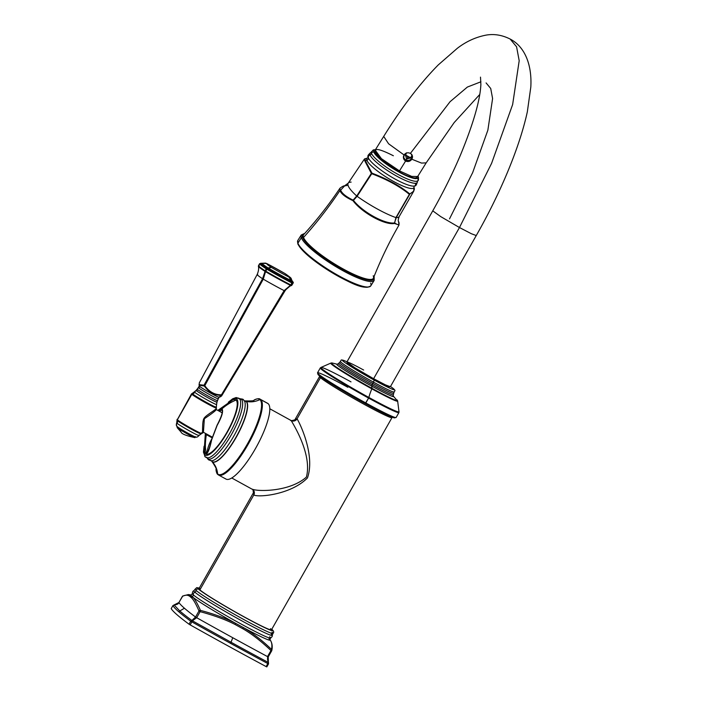 <?xml version="1.0" encoding="UTF-8"?>
<svg xmlns="http://www.w3.org/2000/svg" width="702" height="702" viewBox="0 0 702 702"><rect width="100%" height="100%" fill="white"/><g stroke="black" fill="none" stroke-linecap="round" stroke-linejoin="round"><path stroke-width="1.05" d="M270.498 628.65A41.69 2.273 -150.4 0 1 243.48 616.496A41.69 2.273 -150.4 0 1 199.886 589.882L253.782 495.007L199.886 589.882A41.69 2.273 -150.4 0 1 198.938 588.671L253.65 492.365L253.782 495.007C259.196 497.674 291.479 494.375 307.476 477.895C315.216 455.809 300.579 424.534 297.069 418.804L295.305 419.033M392.164 417.181L391.997 417.629A41.69 2.273 -150.4 0 1 359.363 401.676A41.69 2.273 -150.4 0 1 320.445 377.658A41.69 2.273 -150.4 0 1 319.498 376.447A41.69 2.273 29.6 0 0 320.445 377.658L297.069 418.804L320.445 377.658A41.69 2.273 29.6 0 0 359.363 401.676A41.69 2.273 29.6 0 0 391.997 417.629A41.69 2.273 29.6 0 0 391.637 416.97M271.972 632.116A44.796 2.439 -150.4 0 1 272.955 633.458C274.166 632.414 273.868 631.116 272.06 629.545A1.711 1.65 -48.9 0 0 271.779 629.352A43.208 2.352 29.6 0 1 243.778 616.76A43.208 2.352 29.6 0 1 198.605 589.18A1.711 1.65 131.1 0 0 196.095 590.461A1.711 1.65 -48.9 0 1 198.605 589.18A43.208 2.352 29.6 0 1 199.245 588.136A43.208 2.352 29.6 0 0 198.605 589.18A43.208 2.352 29.6 0 0 243.778 616.76A43.208 2.352 29.6 0 0 271.779 629.352A43.208 2.352 29.6 0 0 271.744 629.317L272.06 629.545A1.711 1.65 131.1 0 0 271.779 629.352A43.208 2.352 29.6 0 0 271.744 629.317M391.997 417.629L271.437 629.852A41.69 2.273 -150.4 0 1 238.803 613.908A41.69 2.273 -150.4 0 1 199.886 589.882A41.69 2.273 -150.4 0 1 200.465 588.864M271.174 634.073A45.077 2.448 29.6 0 1 272.209 635.275A45.077 2.448 29.6 0 1 237.688 618.567A45.077 2.448 29.6 0 1 194.831 592.163A45.077 2.448 29.6 0 0 237.688 618.567A45.077 2.448 29.6 0 0 272.209 635.275L272.955 633.458A44.796 2.439 -150.4 0 1 237.513 616.049A44.796 2.439 -150.4 0 1 196.095 590.461A2.194 2.115 -48.9 0 1 194.831 592.163A2.589 2.501 131.1 0 0 193.331 594.892A2.589 2.501 -48.9 0 1 194.831 592.163A45.077 2.448 29.6 0 1 193.892 590.786A45.077 2.448 29.6 0 0 194.831 592.163A2.194 2.115 131.1 0 0 196.095 590.461A44.796 2.439 -150.4 0 1 195.068 589.215L196.753 587.618L199.263 588.109M272.955 633.458A44.796 2.439 -150.4 0 1 237.513 616.049A44.796 2.439 -150.4 0 1 196.095 590.461A44.796 2.439 -150.4 0 1 195.068 589.215L193.892 590.786C193.068 590.794 192.532 591.768 192.295 593.69A45.033 2.448 -150.4 0 0 193.331 594.892A1.316 1.272 -48.9 0 1 191.962 596.402L192.98 597.314A45.577 2.483 29.6 0 0 235.547 623.297L243.41 627.606A45.577 2.483 29.6 0 0 269.919 639.636L269.893 639.601A45.577 2.483 29.6 0 0 269.779 639.469C271.788 641.768 272.358 645.077 271.507 649.411C262.46 640.628 253.089 633.362 243.41 627.606L235.547 623.297C225.447 618.181 213.733 613.873 200.403 610.371C197.727 604.124 195.253 599.771 192.98 597.314L191.962 596.402A1.316 1.272 131.1 0 0 193.331 594.892A45.033 2.448 -150.4 0 1 192.295 593.69L191.304 594.98A45.577 2.483 29.6 0 0 191.137 595.7L191.962 596.402L191.137 595.7A1.316 1.281 124.1 0 0 189.838 596.384L190.768 597.086A1.316 1.272 -48.9 0 1 191.962 596.402A1.316 1.272 131.1 0 0 190.768 597.086L191.672 597.981A1.316 1.264 -43 0 1 192.98 597.314A1.316 1.264 137 0 0 191.672 597.981C193.708 600.052 196.148 604.378 198.991 610.959A1.316 1.141 -23.4 0 1 200.403 610.371C197.727 604.124 195.253 599.771 192.98 597.314A45.577 2.483 29.6 0 0 235.547 623.297C225.447 618.181 213.733 613.873 200.403 610.371L200.131 611.661C214.373 615.505 226.035 619.787 235.135 624.508L235.547 623.297L235.135 624.508L242.945 628.799L243.41 627.606L242.945 628.799C251.79 633.924 261.126 641.172 270.954 650.543A1.316 0.535 -46 0 0 271.507 649.411C262.46 640.628 253.089 633.362 243.41 627.606A45.577 2.483 29.6 0 0 269.919 639.636L270.533 638.136A45.033 2.448 -150.4 0 1 234.538 620.375A45.033 2.448 -150.4 0 1 193.331 594.892A45.033 2.448 -150.4 0 0 234.538 620.375A45.033 2.448 -150.4 0 0 270.533 638.136A45.033 2.448 -150.4 0 0 269.594 636.758M268.998 638.697L269.779 639.469C271.788 641.768 272.358 645.077 271.507 649.411A1.316 1.246 11.2 0 1 271.665 650.859L271.665 650.859A1.316 1.246 11.2 0 0 271.814 650.473L268.225 656.923L267.515 656.598A266.295 14.488 -150.4 0 1 232.766 637.732A266.295 14.488 -150.4 0 1 196.692 617.716L195.551 617.023A266.295 14.488 -150.4 0 1 184.433 608.23A266.295 14.488 -150.4 0 1 178.913 602.518L182.362 596.454C185.17 594.805 187.662 594.778 189.838 596.384A1.316 1.281 -55.9 0 1 191.137 595.7L188.434 594.594L191.137 595.7A45.577 2.483 29.6 0 1 191.313 594.98L188.311 594.576L182.774 595.998A1.316 1.281 56.7 0 0 182.362 596.454C185.17 594.805 187.662 594.778 189.838 596.384L191.672 597.981C193.708 600.052 196.148 604.378 198.991 610.959L195.551 617.023L198.991 610.959L200.131 611.661L196.692 617.716L200.131 611.661L198.991 610.959A1.316 1.141 -23.4 0 1 200.403 610.371L200.131 611.661C214.373 615.505 226.035 619.787 235.135 624.508L242.945 628.799C251.79 633.924 261.126 641.172 270.954 650.543L267.515 656.598L270.954 650.543L271.665 650.868L270.954 650.543A1.316 0.535 -46 0 0 271.507 649.411A1.316 1.246 11.2 0 1 271.814 650.473C272.727 646.235 272.113 642.637 269.954 639.68L269.893 639.601M268.383 662.355L268.225 656.914L267.515 656.598L268.164 662.39A1.316 0.57 -32.2 0 1 268.489 662.539L268.524 663.89L267.822 663.566L268.164 662.39A1.316 0.57 -32.2 0 1 268.489 662.539L268.524 663.881L266.813 666.9L266.111 666.575A269.761 14.681 -150.4 0 1 190.154 624.877L191.865 621.867A269.761 14.681 29.6 0 0 230.589 643.365L231.028 642.242A269.068 14.637 29.6 0 0 268.164 662.39L267.822 663.566A269.761 14.681 -150.4 0 1 230.589 643.365A269.761 14.681 29.6 0 0 267.822 663.566L266.111 666.575L267.822 663.566L268.524 663.89L266.813 666.9L266.111 666.575A269.761 14.681 29.6 0 1 190.154 624.877L189.022 624.192A269.761 14.681 -150.4 0 1 171.191 608.634L172.903 605.624L171.191 608.634A269.761 14.681 29.6 0 0 189.022 624.192L190.733 621.182A269.761 14.681 -150.4 0 1 178.641 611.653L179.8 610.968L174.07 604.957L172.903 605.615A269.761 14.681 29.6 0 0 178.641 611.653L179.8 610.968L174.07 604.957L178.922 602.5C178.571 603.887 176.983 604.703 174.14 604.948A1.316 0.632 94.3 0 0 174.07 604.957L178.913 602.518A266.295 14.488 29.6 0 0 184.433 608.23L179.8 610.968A269.068 14.637 29.6 0 0 191.865 620.471L190.733 621.182L189.022 624.192L190.154 624.877L191.865 621.867L190.733 621.182L191.865 621.867A269.761 14.681 29.6 0 0 230.589 643.365L231.028 642.242L192.401 620.796L191.865 621.867L192.401 620.796L196.692 617.716L195.551 617.023L191.865 620.471A1.316 1.018 75.5 0 1 192.401 620.796L196.692 617.716A266.295 14.488 29.6 0 0 232.766 637.732L231.028 642.242L192.401 620.796A1.316 1.018 75.5 0 0 191.865 620.471L195.551 617.023A266.295 14.488 -150.4 0 1 184.433 608.23L179.8 610.968A269.068 14.637 29.6 0 0 191.865 620.471L190.733 621.182A269.761 14.681 29.6 0 1 178.641 611.653A269.761 14.681 29.6 0 1 172.903 605.624L174.14 604.948M182.774 595.998L178.913 602.518M174.07 604.957L172.903 605.624L171.191 608.625M232.766 637.732L231.028 642.242A269.068 14.637 29.6 0 0 268.164 662.39L267.515 656.598A266.295 14.488 -150.4 0 1 232.766 637.732M269.787 408.757L291.19 420.577C294.498 426.175 312.197 455.124 306.388 477.106C289.593 491.997 257.502 491.663 252.229 489.154C257.502 491.663 289.593 492.005 306.388 477.106C312.197 455.124 294.498 426.175 291.19 420.577A4.387 4.23 131.1 0 0 297.069 418.804C300.579 424.534 315.216 455.809 307.476 477.895C291.479 494.375 259.196 497.674 253.782 495.007A4.387 4.23 131.1 0 0 252.948 489.663A4.387 4.23 -48.9 0 1 253.782 495.007L252.948 489.663L231.774 478.001M267.023 403.062A43.226 11.162 118.8 0 1 268.129 403.668A43.226 11.162 118.8 0 1 255.405 448.692A43.226 11.162 118.8 0 1 225.482 478.729M268.129 403.668L260.696 399.587A43.226 11.162 -61.2 0 0 260.179 399.227A43.226 11.162 118.8 0 1 260.696 399.587L268.129 403.668A43.226 11.162 118.8 0 1 256.002 447.63A43.226 11.162 118.8 0 1 226 479.089L218.568 475.008A43.226 11.162 -61.2 0 0 248.569 443.55A43.226 11.162 -61.2 0 0 260.696 399.587A43.226 11.162 118.8 0 1 248.569 443.55A43.226 11.162 118.8 0 1 218.568 475.008A43.226 11.162 118.8 0 1 218.05 474.649A43.226 11.162 -61.2 0 0 218.568 475.008L217.91 474.543A0.877 0.842 -48.9 0 1 217.629 473.982A42.848 11.065 -61.2 0 0 247.279 444.208A42.848 11.065 -61.2 0 0 259.898 399.578A0.877 0.842 -48.9 0 1 260.696 399.587A0.877 0.842 131.1 0 0 259.898 399.578A42.848 11.065 -61.2 0 0 254.027 400.087C257.283 398.587 259.336 398.306 260.179 399.227L267.611 403.308A43.226 11.162 118.8 0 1 268.129 403.668M244.726 400.833A34.67 8.95 118.8 0 1 245.2 400.886A34.67 8.95 118.8 0 1 246.288 401.421A34.67 8.95 118.8 0 1 236.083 437.539A34.67 8.95 118.8 0 1 212.092 461.626A34.67 8.95 118.8 0 1 211.934 461.486C215.505 466.751 216.857 469.375 215.997 469.357A42.848 11.065 -61.2 0 0 217.629 473.982A0.877 0.842 131.1 0 0 217.91 474.543C216.997 474.122 216.356 472.393 215.997 469.357A42.848 11.065 -61.2 0 0 217.629 473.982A20.937 20.191 131.1 0 0 212.092 461.626A34.67 8.95 118.8 0 1 211.934 461.486A34.67 8.95 118.8 0 1 211.635 461.109M246.288 401.421A20.937 20.191 131.1 0 0 259.898 399.578A42.848 11.065 -61.2 0 0 254.027 400.087C254.501 400.807 251.562 401.07 245.2 400.886A34.67 8.95 118.8 0 1 246.288 401.421A34.67 8.95 118.8 0 1 236.083 437.539A34.67 8.95 118.8 0 1 212.092 461.626A20.937 20.191 -48.9 0 1 217.629 473.982A42.848 11.065 -61.2 0 0 247.279 444.208A42.848 11.065 -61.2 0 0 259.898 399.578A20.937 20.191 -48.9 0 1 246.288 401.421A0.877 0.842 131.1 0 0 246.069 401.404A0.877 0.842 -48.9 0 1 246.288 401.421M211.96 461.451A34.582 8.924 -61.2 0 0 235.89 437.425A34.582 8.924 -61.2 0 0 246.069 401.404A2.632 2.536 -48.9 0 1 244.322 400.816A2.632 2.536 131.1 0 0 246.069 401.404A34.582 8.924 -61.2 0 0 244.322 400.816A34.582 8.924 -61.2 0 1 246.069 401.404A34.582 8.924 -61.2 0 1 235.89 437.425A34.582 8.924 -61.2 0 1 211.96 461.451A2.632 2.536 131.1 0 0 211.425 460.793A2.632 2.536 -48.9 0 1 211.96 461.451A0.877 0.842 131.1 0 0 212.092 461.626A0.877 0.842 -48.9 0 1 211.96 461.451A34.582 8.924 -61.2 0 1 211.399 460.775A34.582 8.924 -61.2 0 0 211.96 461.451M245.2 400.886L244.182 400.824L243.445 399.833A2.589 2.501 131.1 0 0 241.339 399.28A2.589 2.501 -48.9 0 1 243.445 399.833A2.589 2.501 131.1 0 1 243.875 400.315A34.486 8.907 118.8 0 1 244.357 400.868A34.486 8.907 118.8 0 1 234.67 434.538A34.486 8.907 118.8 0 1 211.469 460.775A34.486 8.907 118.8 0 1 209.854 460.187A2.589 2.501 131.1 0 1 208.319 459.591A2.589 2.501 -48.9 0 1 207.634 458.608A2.589 2.501 131.1 0 0 208.319 459.591L206.748 457.23M241.339 399.28A34.17 8.819 -61.2 0 0 239.452 398.701A34.17 8.819 -61.2 0 1 241.339 399.28A2.194 2.115 -48.9 0 1 239.575 398.833A2.194 2.115 131.1 0 0 241.339 399.28A34.17 8.819 -61.2 0 1 231.283 434.871A34.17 8.819 -61.2 0 1 207.634 458.608A34.17 8.819 -61.2 0 0 231.283 434.871A34.17 8.819 -61.2 0 0 241.339 399.28M207.011 457.809A34.17 8.819 -61.2 0 0 207.634 458.608A2.194 2.115 131.1 0 0 207.116 457.827A2.194 2.115 -48.9 0 1 207.634 458.608A34.17 8.819 -61.2 0 1 207.011 457.809M244.357 400.868A34.486 8.907 118.8 0 1 234.67 434.538A34.486 8.907 118.8 0 1 211.469 460.775A34.486 8.907 118.8 0 1 209.854 460.187M205.247 456.932L207.213 457.844A33.784 8.722 118.8 0 0 230.353 432.169A33.784 8.722 118.8 0 0 239.601 398.859A33.784 8.722 118.8 0 0 239.373 398.631A1.711 1.65 131.1 0 0 239.233 398.49A1.711 1.65 -48.9 0 1 239.373 398.631A33.784 8.722 118.8 0 1 239.601 398.859A33.784 8.722 118.8 0 1 230.353 432.169A33.784 8.722 118.8 0 1 207.213 457.844A33.784 8.722 118.8 0 1 206.046 457.3A1.711 1.65 131.1 0 1 205.247 456.932A1.711 1.65 -48.9 0 1 204.923 454.843A1.711 1.65 131.1 0 0 205.247 456.932L203.431 452.149L204.054 446.261M239.601 398.859L239.233 398.49A1.711 1.65 131.1 0 0 236.653 398.99A32.169 8.31 -61.2 0 0 228.826 401.939A32.169 8.31 118.8 0 1 236.653 398.99A1.711 1.65 -48.9 0 1 239.233 398.49L236.188 397.534L232.687 398.771L228.308 402.237M204.063 446.928A32.169 8.31 -61.2 0 0 204.923 454.843A32.169 8.31 -61.2 0 0 227.185 432.493A32.169 8.31 -61.2 0 0 236.653 398.99A32.169 8.31 118.8 0 1 227.185 432.493A32.169 8.31 118.8 0 1 204.923 454.843A32.169 8.31 118.8 0 1 204.063 446.928M204.379 450.631A30.914 7.985 -61.2 0 0 205.546 453.755A30.914 7.985 -61.2 0 0 226.939 432.274A30.914 7.985 -61.2 0 0 236.039 400.07A30.914 7.985 118.8 0 1 226.939 432.274A30.914 7.985 118.8 0 1 205.546 453.755A48.271 46.56 -48.9 0 1 205.528 453.659C207.423 454.545 209.459 449.938 211.644 439.847L217.172 425.324C221.876 416.777 223.499 411.267 222.043 408.775A48.271 46.56 -48.9 0 1 236.039 400.07A48.271 46.56 131.1 0 0 222.043 408.775L217.883 410.424L222.043 408.775A0.877 0.842 131.1 0 0 222.007 410.056A0.877 0.842 -48.9 0 1 222.043 408.775C223.499 411.267 221.876 416.777 217.172 425.324L211.644 439.847C209.459 449.938 207.423 454.545 205.528 453.659A0.877 0.842 -48.9 0 1 206.809 452.729A0.877 0.842 131.1 0 0 205.528 453.659A48.271 46.56 131.1 0 0 205.546 453.755A30.914 7.985 118.8 0 1 204.449 451.289L205.282 434.31L204.256 449.745L205.528 453.659L204.256 449.745L205.291 434.301L206.318 434.635L205.291 434.301L205.475 433.397M211.671 439.724L211.521 439.75C208.591 453.325 206.125 453.615 206.897 452.834L206.976 452.851M206.809 452.729C205.081 450.552 204.914 444.524 206.318 434.635C204.914 444.524 205.081 450.552 206.809 452.729M217.831 410.398L232.581 400.035A30.914 7.985 118.8 0 1 236.039 400.07M222.165 410.17A0.877 0.842 -48.9 0 1 222.007 410.056L219.05 411.065L221.981 410.047M207.45 452.29A14.812 3.826 118.8 0 1 211.644 439.154A14.812 3.826 118.8 0 0 207.45 452.29M211.969 437.741L206.318 434.635L206.458 433.941L206.318 434.635L211.969 437.741M222.174 412.802L216.128 409.459L222.174 412.802M203.554 432.344L212.144 437.065M203.422 432.248L204.352 418.743C211.583 413.864 215.567 410.81 216.304 409.582C215.567 410.81 211.583 413.864 204.352 418.743L203.422 432.248M222.183 412.785L216.084 409.433A1.316 1.272 131.1 0 0 216.304 409.582A1.316 1.272 -48.9 0 1 216.084 409.433L216.313 407.976A14.259 0.772 29.6 0 0 215.988 407.564M215.839 407.827C219.629 408.002 205.247 415.075 203.799 418.787C201.711 422.841 203.369 436.275 201.658 432.783L201.509 433.046A14.259 0.772 29.6 0 1 201.834 433.467A14.259 0.772 -150.4 0 1 190.663 428.009A14.259 0.772 -150.4 0 1 177.352 419.787L191.83 394.296A14.259 0.772 29.6 0 0 205.151 402.518A14.259 0.772 29.6 0 0 216.313 407.976A14.259 0.772 -150.4 0 1 205.151 402.518A14.259 0.772 -150.4 0 1 191.83 394.296L177.352 419.787A14.259 0.772 -150.4 0 1 177.027 419.375A14.259 0.772 29.6 0 0 177.352 419.787A0.877 0.842 131.1 0 0 177.316 420.586A13.891 0.755 -150.4 0 1 177.009 420.252L191.506 393.883A14.259 0.772 29.6 0 0 191.83 394.296A14.259 0.772 -150.4 0 1 191.506 393.883L192.251 393.418A13.891 0.755 29.6 0 0 192.497 393.848A0.877 0.842 131.1 0 0 191.83 394.296A0.877 0.842 -48.9 0 1 192.497 393.848A2.632 2.536 131.1 0 0 194.638 392.234A12.794 0.693 -150.4 0 1 194.34 391.865L192.251 393.418A13.891 0.755 29.6 0 0 192.497 393.848A13.891 0.755 29.6 0 0 205.932 402.114A13.891 0.755 29.6 0 0 216.339 407.099A13.891 0.755 29.6 0 0 216.032 406.765M216.313 404.133A12.794 0.693 -150.4 0 1 216.593 404.501A12.794 0.693 -150.4 0 1 206.546 399.587A12.794 0.693 -150.4 0 1 194.638 392.234A12.794 0.693 -150.4 0 1 194.34 391.865L196.2 390.303A11.969 0.649 29.6 0 0 196.437 390.681A2.632 2.536 131.1 0 0 194.638 392.234A2.632 2.536 -48.9 0 1 196.437 390.681A11.969 0.649 29.6 0 0 207.915 397.744A11.969 0.649 29.6 0 0 216.979 402.114A11.969 0.649 29.6 0 0 216.707 401.807M217.269 400.307A11.706 0.641 -150.4 0 1 217.515 400.658A11.706 0.641 -150.4 0 1 208.222 396.086A11.706 0.641 -150.4 0 1 197.438 389.426A1.316 1.272 -48.9 0 1 196.437 390.681A11.969 0.649 29.6 0 0 207.915 397.744A11.969 0.649 29.6 0 0 216.979 402.114L216.593 404.501A12.794 0.693 -150.4 0 1 206.546 399.587A12.794 0.693 -150.4 0 1 194.638 392.234A2.632 2.536 -48.9 0 1 192.497 393.848A13.891 0.755 29.6 0 0 205.932 402.114A13.891 0.755 29.6 0 0 216.339 407.099L216.313 407.976M221.507 396.086L284.556 290.803A29.703 1.615 29.6 0 0 285.047 290.777L221.569 395.989L219.147 397.297A11.469 0.623 -150.4 0 1 209.951 392.751A11.469 0.623 -150.4 0 1 199.491 386.275A243.12 234.503 -48.9 0 1 199.271 385.284L204.326 386.047C208.933 392.321 214.558 395.41 221.218 395.323L219.893 396.604A243.12 234.503 131.1 0 1 218.919 396.946A11.469 0.623 -150.4 0 1 219.147 397.297A11.469 0.623 -150.4 0 1 209.951 392.751A11.469 0.623 -150.4 0 1 199.491 386.275A1.316 1.272 -48.9 0 1 198.622 387.829A11.46 0.623 29.6 0 0 209.565 394.568A11.46 0.623 29.6 0 0 218.296 398.78L217.515 400.658A11.706 0.641 -150.4 0 1 208.222 396.086A11.706 0.641 -150.4 0 1 197.438 389.426A1.729 1.667 -48.9 0 1 198.622 387.829A11.46 0.623 29.6 0 0 209.565 394.568A11.46 0.623 29.6 0 0 218.296 398.78A11.46 0.623 29.6 0 0 218.032 398.482M221.92 395.05L284.556 290.803L284.135 290.61L221.446 394.831L221.92 395.05A0.877 0.816 -165.9 0 1 221.376 395.401A0.877 0.816 14.1 0 0 221.92 395.05L221.446 394.831C214.838 394.954 209.284 391.9 204.782 385.688L199.359 384.678A0.877 0.842 131.1 0 0 199.271 385.284L204.054 385.889A0.877 0.667 -94.4 0 1 204.019 385.214L199.359 384.678L199.219 383.055L199.359 384.678A0.877 0.842 -48.9 0 0 199.271 385.284A243.12 234.503 131.1 0 0 199.491 386.275A11.469 0.623 -150.4 0 1 199.228 385.977L198.385 387.469A11.46 0.623 29.6 0 0 198.622 387.829A1.316 1.272 131.1 0 0 199.491 386.275A11.469 0.623 -150.4 0 1 199.228 385.977L199.298 382.915L257.178 274.491A29.703 1.615 29.6 0 0 262.574 278.738L204.019 385.214A0.877 0.667 85.6 0 0 204.054 385.889L204.326 386.047C208.933 392.321 214.558 395.41 221.218 395.323L219.893 396.604L220.551 396.841M257.669 274.456A29.703 1.615 29.6 0 0 257.178 274.491A29.703 1.615 29.6 0 0 262.574 278.738L204.019 385.214L204.782 385.688L263.259 279.15A29.703 1.615 29.6 0 0 284.135 290.61L221.446 394.831A0.877 0.456 89.3 0 1 221.218 395.323A0.877 0.456 -90.7 0 0 221.446 394.831C214.838 394.954 209.284 391.9 204.782 385.688L263.259 279.15L262.574 278.738L263.259 279.15L265.496 271.665L265.04 271.384L262.574 278.738L265.04 271.384L265.681 271.121L265.216 270.84A0.877 0.597 129.7 0 0 265.04 271.384A0.877 0.597 -50.3 0 1 265.216 270.84L266.269 268.84L266.883 269.217L265.768 271.174L265.154 270.805A0.877 0.658 123.1 0 0 265.014 271.367L265.014 271.367A32.704 1.781 -150.4 0 1 258.397 266.348L258.503 265.654A32.915 1.79 29.6 0 0 265.154 270.805A32.915 1.79 -150.4 0 1 258.503 265.654L259.617 263.698A32.915 1.79 29.6 0 0 266.269 268.84L266.883 269.217A32.915 1.79 29.6 0 0 291.918 282.959L291.154 285.082A0.877 0.834 92.5 0 1 290.707 285.477L284.556 290.803A29.703 1.615 29.6 0 0 285.047 290.777C288.627 285.793 291.971 285.46 291.418 285.556A32.704 1.781 -150.4 0 1 290.725 285.477L290.725 285.477A0.877 0.86 -75.1 0 0 291.181 285.091L291.918 282.959L290.803 284.915A0.877 0.579 116.8 0 1 290.4 285.337L290.426 285.354A0.877 0.632 -56.1 0 0 290.874 284.951L290.803 284.915A0.877 0.579 116.8 0 1 290.4 285.337A32.704 1.781 -150.4 0 1 265.531 271.683L263.259 279.15A29.703 1.615 29.6 0 0 284.135 290.61L290.707 285.477A0.877 0.834 -87.5 0 0 291.154 285.082L290.874 284.951A0.877 0.632 123.9 0 1 290.426 285.354L284.135 290.61L290.4 285.337A32.704 1.781 -150.4 0 1 265.531 271.683L265.768 271.174A32.915 1.79 29.6 0 0 290.803 284.915A32.915 1.79 -150.4 0 1 265.768 271.174L267.348 268.445A32.195 1.755 29.6 0 0 292.023 281.993L291.918 282.959A32.915 1.79 -150.4 0 1 266.883 269.217L267.348 268.445A1.316 1.106 -84.6 0 0 267.243 268.375L266.269 268.84A32.915 1.79 -150.4 0 1 259.617 263.698L261.451 263.329A32.195 1.755 29.6 0 0 267.243 268.375L265.154 270.805A0.877 0.658 123.1 0 0 265.014 271.367A32.704 1.781 -150.4 0 1 258.397 266.348C258.204 265.821 259.617 268.857 257.178 274.491M198.956 384.793L199.271 385.284L198.956 384.793M261.293 263.285L261.451 263.329A1.316 0.658 -70.3 0 1 261.46 263.329A32.195 1.755 29.6 0 0 267.243 268.375A1.316 1.106 95.4 0 1 267.348 268.445L271.305 267.374A26.579 1.448 -150.4 0 1 267.164 263.768A26.579 1.448 -150.4 0 1 284.801 273.447L285.319 273.798M260.389 263.715A32.915 1.79 29.6 0 0 259.617 263.698M259.275 265.672A32.915 1.79 29.6 0 0 258.503 265.654M284.801 273.447L284.801 273.447A26.579 1.448 29.6 0 0 267.164 263.768L285.073 273.596C293.19 279.449 290.224 277.378 292.102 280.695A30.897 1.685 -150.4 0 1 291.479 280.791L292.023 281.993A1.316 0.632 -47.1 0 1 292.093 282.02L292.295 283.125L291.181 285.091A0.877 0.86 -75.1 0 1 290.725 285.477A32.704 1.781 -150.4 0 0 291.418 285.556L291.953 285.109A32.915 1.79 -150.4 0 1 291.181 285.091A32.915 1.79 29.6 0 0 291.953 285.109L293.067 283.152C293.585 282.66 293.199 281.914 291.918 280.923L292.418 281.37L292.102 280.695A30.897 1.685 -150.4 0 1 291.479 280.791L288.943 277.062L291.19 280.66A30.897 1.685 -150.4 0 1 268.55 268.234L267.348 268.445A32.195 1.755 29.6 0 0 292.023 281.993L292.295 283.125A32.915 1.79 29.6 0 0 293.067 283.152A32.915 1.79 -150.4 0 1 292.295 283.125L292.093 282.02A32.195 1.755 29.6 0 0 292.383 281.327A32.195 1.755 29.6 0 1 292.093 282.02L291.479 280.791L292.093 282.02A1.316 0.632 132.9 0 0 292.023 281.993L291.19 280.66A30.897 1.685 -150.4 0 1 268.55 268.234L271.305 267.374A26.579 1.448 29.6 0 0 288.943 277.062A26.579 1.448 29.6 0 0 284.801 273.447A26.579 1.448 -150.4 0 1 288.943 277.062A26.579 1.448 -150.4 0 1 271.305 267.374L268.076 267.945A1.316 0.746 54.8 0 1 268.55 268.234A1.316 0.746 -125.2 0 0 268.076 267.945L267.243 268.375L268.076 267.945A30.897 1.685 -150.4 0 1 262.223 263.259A30.897 1.685 -150.4 0 1 262.767 263.311L266.628 263.487M262.223 263.259L265.488 263.118L267.164 263.768A26.579 1.448 29.6 0 0 271.305 267.374L268.076 267.945A30.897 1.685 -150.4 0 1 262.223 263.259L261.46 263.329A1.316 0.658 109.7 0 0 261.46 263.329A1.316 0.658 109.7 0 0 261.451 263.329L261.39 263.303M291.479 280.791L288.943 277.062L291.479 280.791M198.385 387.469A11.46 0.623 29.6 0 0 198.622 387.829A1.729 1.667 131.1 0 0 197.438 389.426A11.706 0.641 -150.4 0 1 197.174 389.101L196.2 390.303A11.969 0.649 29.6 0 0 196.437 390.681A1.316 1.272 131.1 0 0 197.438 389.426A11.706 0.641 -150.4 0 1 197.174 389.101L198.385 387.469M200.842 433.503A13.891 0.755 -150.4 0 1 201.088 433.933A13.891 0.755 -150.4 0 1 189.812 428.325A13.891 0.755 -150.4 0 1 177.316 420.586A13.891 0.755 -150.4 0 1 177.009 420.252L176.737 422.867A12.794 0.693 29.6 0 0 177.018 423.236A2.632 2.536 131.1 0 0 177.316 420.586A2.632 2.536 -48.9 0 1 177.018 423.236A12.794 0.693 29.6 0 0 189.005 430.633A12.794 0.693 29.6 0 0 198.982 435.503A12.794 0.693 29.6 0 0 198.692 435.135M195.516 436.688A10.723 0.588 -150.4 0 1 195.367 436.951A10.723 0.588 -150.4 0 1 186.144 432.213A10.723 0.588 -150.4 0 1 177.343 426.711A2.632 2.536 -48.9 0 1 177.018 423.236A12.794 0.693 29.6 0 0 189.005 430.633A12.794 0.693 29.6 0 0 198.982 435.503L201.088 433.933A13.891 0.755 -150.4 0 1 189.812 428.325A13.891 0.755 -150.4 0 1 177.316 420.586A0.877 0.842 -48.9 0 1 177.352 419.787A14.259 0.772 29.6 0 0 190.663 428.009A14.259 0.772 29.6 0 0 201.834 433.467L203.562 432.353M177.202 426.57L177.194 426.948A10.381 0.562 29.6 0 0 177.43 427.246L177.343 426.711C176.255 426.105 176.053 424.815 176.737 422.867A12.794 0.693 29.6 0 0 177.018 423.236A2.632 2.536 131.1 0 0 177.343 426.711L177.343 426.711A10.723 0.588 -150.4 0 1 177.176 426.553M198.982 435.503C197.657 437.092 196.446 437.574 195.367 436.951A10.723 0.588 -150.4 0 1 186.144 432.213A10.723 0.588 -150.4 0 1 177.343 426.711L177.43 427.246A10.381 0.562 29.6 0 0 187.118 433.231A10.381 0.562 29.6 0 0 195.244 437.197A10.381 0.562 29.6 0 0 195.007 436.898M195.244 437.197L194.691 437.574A10.144 0.553 -150.4 0 1 186.372 433.406A10.144 0.553 -150.4 0 1 177.36 427.825L177.352 427.378A10.381 0.562 29.6 0 0 187.048 433.353A10.381 0.562 29.6 0 0 195.174 437.328A10.381 0.562 -150.4 0 1 187.048 433.353A10.381 0.562 -150.4 0 1 177.352 427.378L177.43 427.246A10.381 0.562 29.6 0 0 187.118 433.231A10.381 0.562 29.6 0 0 195.244 437.197L195.367 436.951M194.691 437.574C186.311 435.775 181.783 433.976 181.116 432.16L177.194 426.948A10.381 0.562 29.6 0 0 177.43 427.246L177.352 427.378A10.381 0.562 -150.4 0 1 177.123 427.07A10.381 0.562 29.6 0 0 177.352 427.378L177.36 427.825A10.144 0.553 -150.4 0 1 177.158 427.606L181.169 432.204M181.116 432.16L177.36 427.825C179.431 429.799 197.674 439.812 194.542 437.258M297.069 418.804A4.387 4.23 -48.9 0 1 291.19 420.577M320.445 377.658A1.316 1.272 -48.9 0 1 321.121 377.062A1.316 1.272 131.1 0 0 320.445 377.658M347.841 387.293A45.2 2.457 29.6 0 0 317.532 372.806A45.2 2.457 29.6 0 0 365.821 402.974L365.215 403.58A44.323 2.413 -150.4 0 1 318.322 373.912M351.009 381.879A44.893 2.439 29.6 0 0 321.051 367.4L320.305 367.918A45.2 2.457 29.6 0 0 368.594 398.087L365.821 402.974A45.2 2.457 -150.4 0 1 317.532 372.806L318.304 374.807C318.971 376.36 343.015 391.523 365.224 403.589L368.594 398.087A45.2 2.457 -150.4 0 1 320.305 367.918L317.532 372.806M321.051 367.4A44.893 2.439 29.6 0 0 368.866 397.455L368.594 398.087L368.866 397.455A24.623 6.353 118.8 0 1 371.849 388.847A38.478 2.097 -150.4 0 1 330.774 363.127L321.051 367.4A44.893 2.439 29.6 0 0 368.866 397.455A44.893 2.439 29.6 0 0 398.973 411.67L398.911 412.574A45.2 2.457 -150.4 0 1 368.594 398.087A45.2 2.457 29.6 0 0 398.911 412.574L396.139 417.462A45.2 2.457 -150.4 0 1 365.821 402.974A45.2 2.457 29.6 0 0 396.139 417.462L394.015 417.822C388.636 415.944 379.045 411.205 365.224 403.589A44.323 2.413 -150.4 0 0 394.778 417.348M332.011 362.969A37.961 2.062 29.6 0 0 371.981 388.346L371.849 388.847A38.478 2.097 -150.4 0 1 330.774 363.127L332.011 362.969A37.961 2.062 -150.4 0 0 371.981 388.346A60.477 15.611 -61.2 0 0 371.683 386.091A60.477 15.611 118.8 0 1 371.981 388.346A37.961 2.062 29.6 0 0 397.174 399.982A37.961 2.062 -150.4 0 1 371.981 388.346L371.849 388.847A24.623 6.353 -61.2 0 0 368.866 397.455A44.893 2.439 29.6 0 0 398.973 411.67L397.665 401.132A38.478 2.097 -150.4 0 1 371.849 388.847A38.478 2.097 -150.4 0 0 397.665 401.132L393.059 395.805L393.374 394.901A31.66 1.72 -150.4 0 1 372.148 384.749A31.66 1.72 -150.4 0 1 338.32 363.627L337.337 364.268A32.669 1.781 29.6 0 0 371.683 386.091L372.148 384.749A31.66 1.72 -150.4 0 1 338.32 363.627L339.549 362.565A31.151 1.694 29.6 0 0 372.762 383.406A2.018 0.518 118.8 0 1 372.148 384.749A2.018 0.518 -61.2 0 0 372.762 383.406A31.151 1.694 29.6 0 0 393.655 393.304L393.374 394.901A31.66 1.72 -150.4 0 1 372.148 384.749L371.683 386.091A32.669 1.781 29.6 0 0 393.304 396.051A32.669 1.781 29.6 0 1 371.683 386.091A32.669 1.781 29.6 0 1 337.372 364.268L332.011 362.969M372.762 383.406A31.151 1.694 29.6 0 0 393.655 393.304L394.155 392.058A30.949 1.685 -150.4 0 1 373.438 382.107L372.762 383.406L373.438 382.107A30.949 1.685 -150.4 0 1 340.365 361.495C341.637 360.301 339.812 359.055 344.849 360.872A29.844 1.623 29.6 0 0 348.104 364.68A29.844 1.623 29.6 0 0 374.236 380.115L373.438 382.107A30.949 1.685 -150.4 0 1 340.365 361.495L339.549 362.565A31.151 1.694 29.6 0 0 372.762 383.406M392.4 387.881A29.844 1.623 29.6 0 0 390.487 386.521A29.844 1.623 29.6 0 1 374.236 380.115A29.844 1.623 29.6 0 0 392.4 387.881C396.542 391.277 394.533 390.347 394.155 392.058A30.949 1.685 -150.4 0 1 373.438 382.107L374.236 380.115A29.844 1.623 29.6 0 1 346.832 363.838A29.844 1.623 29.6 0 1 346.99 361.811A29.844 1.623 29.6 0 0 344.849 360.872M389.075 386.469A24.14 1.316 -150.4 0 1 373.104 379.124A24.14 1.316 -150.4 0 1 347.762 363.004M389.619 386.293L389.294 386.863A24.14 1.316 -150.4 0 1 373.104 379.124L373.403 378.597L373.104 379.124A24.14 1.316 -150.4 0 1 347.315 363.013L347.639 362.443M363.654 370.033C353.913 364.724 348.35 362.039 346.946 361.969C345.235 362.013 359.872 371.209 373.604 378.703L459.477 227.536L440.724 216.611L432.757 210.846L440.724 216.611L459.477 227.536L373.604 378.703L385.468 384.889L390.373 386.723L476.254 235.556L471.34 233.713L459.477 227.536L471.34 233.713L476.254 235.556C498.736 196.2 519.111 149.579 527.334 111.811L530.809 87.092C532.09 65.33 525.201 46.85 510.161 39.058L516.584 46.806L519.19 60.723L512.644 104.528L491.593 163.338L459.477 227.536L491.593 163.338L512.644 104.528L519.19 60.723L516.584 46.806L510.161 39.058C502.167 35.039 494.173 33.722 486.188 35.1C475.719 37.109 466.084 41.523 457.274 48.341L438.294 64.891C420.156 83.275 401.956 107.116 383.704 136.416L388.601 143.787L404.036 154.931L403.694 158.889L405.598 161.039C408.099 162.065 410.17 161.46 411.837 159.222L421.525 163.083L426.175 162.855L421.525 163.083L411.837 159.222L412.25 155.449M480.501 77.123L480.87 84.538C480.133 100.175 473.429 123.447 460.749 154.361C452.843 173.043 443.515 191.874 432.757 210.846L346.885 362.013L354.852 367.778L373.604 378.703M410.38 153.396C407.853 152.273 405.73 152.79 404.036 154.931C405.73 152.79 407.853 152.273 410.38 153.396L450.061 101.711L467.365 87.066L480.931 81.783L467.365 87.066L450.061 101.711L410.38 153.396C412.583 154.879 413.074 156.818 411.837 159.222L411.504 158.398L411.837 159.222C410.17 161.46 408.099 162.065 405.598 161.039L399.473 170.902L411.688 176.404L417.655 176.544L426.175 162.855L454.203 122.534L479.729 94.489M449.526 218.857L472.692 172.552L487.872 130.142L492.593 98.543L490.724 88.505L486.091 82.915M412.013 154.966L412.1 155.546L412.013 154.966M403.518 158.354L405.186 160.012L403.387 157.617L405.186 160.012L407.59 160.521L405.186 160.012L403.518 158.354M403.387 156.871L403.624 157.652L403.387 156.871M405.598 161.039C403.36 159.468 402.834 157.432 404.036 154.931L388.601 143.787L383.704 136.416L375.184 150.105L381.432 158.67L399.473 170.902L405.598 161.039M399.473 170.902C389.522 165.286 382.107 159.854 377.211 154.607C372.314 147.464 377.694 147.841 393.366 155.756M417.357 176.351L416.795 177.273A24.667 4.923 -148.1 0 1 398.859 171.709L399.385 170.858L398.859 171.709A24.667 4.923 31.9 0 0 416.883 177.071M417.804 176.307A25.913 5.177 -148.1 0 1 398.982 172.069A25.913 5.177 -148.1 0 1 373.903 152.194A25.913 5.177 -148.1 0 1 375.324 149.877A25.913 5.177 31.9 0 0 373.903 152.194A25.913 5.177 31.9 0 0 398.982 172.069A25.913 5.177 31.9 0 0 417.804 176.307A1.729 1.632 -21.9 0 1 418.366 176.992A1.729 1.632 158.1 0 0 417.804 176.299M375.043 151.035A24.667 4.923 31.9 0 0 398.859 171.709A24.667 4.923 -148.1 0 1 374.912 151.211L375.473 150.298M375.456 149.675L373.324 149.895L371.288 152.001A27.387 5.467 -148.1 0 0 371.49 153.387A27.387 5.467 -148.1 0 0 394.12 172.183A27.387 5.467 -148.1 0 0 417.681 180.862C418.436 180.87 418.664 179.58 418.366 176.992A1.729 1.632 158.1 0 1 417.874 178.852A27.387 5.467 -148.1 0 1 417.681 180.862A27.387 5.467 -148.1 0 1 394.12 172.183A27.387 5.467 -148.1 0 1 371.49 153.387A1.729 1.632 -21.9 0 1 373.903 152.194A1.729 1.632 158.1 0 0 371.49 153.387A2.194 2.071 -21.9 0 1 370.059 154.949A27.79 5.546 31.9 0 0 395.858 175.658A27.79 5.546 31.9 0 0 417.348 181.528A27.79 5.546 31.9 0 1 395.858 175.658A27.79 5.546 31.9 0 1 370.059 154.949A2.194 2.071 158.1 0 0 371.49 153.387A27.387 5.467 -148.1 0 1 371.288 152.001L370.84 152.597A27.79 5.546 31.9 0 0 370.059 154.949A2.606 2.466 158.1 0 0 368.331 157.818A27.738 5.537 -148.1 0 1 368.129 157.178C367.322 156.107 368.234 154.58 370.849 152.597A27.79 5.546 31.9 0 0 370.059 154.949A2.606 2.466 -21.9 0 0 368.331 157.818A27.738 5.537 -148.1 0 1 368.129 157.178L367.655 157.906A27.72 5.537 31.9 0 0 366.839 160.258A2.194 2.071 158.1 0 0 368.331 157.818A2.194 2.071 -21.9 0 1 366.839 160.258A27.72 5.537 31.9 0 0 392.637 180.949A27.72 5.537 31.9 0 0 413.996 186.732L413.724 191.198L399.219 216.488A42.445 8.477 -148.1 0 1 396.2 217.664L409.661 194.428A0.877 0.755 -115.2 0 0 409.714 193.849L409.617 193.822C400.28 186.048 387.741 179.168 371.999 173.175L365.365 160.749L366.839 160.258A27.72 5.537 31.9 0 0 392.637 180.949A27.72 5.537 31.9 0 0 413.996 186.732L414.47 185.977M415.312 183.617A27.738 5.537 -148.1 0 1 414.434 185.986A27.738 5.537 -148.1 0 1 389.864 176.018A27.738 5.537 -148.1 0 1 368.331 157.818A27.738 5.537 -148.1 0 0 389.864 176.018A27.738 5.537 -148.1 0 0 414.434 185.986C415.751 186.232 416.725 184.749 417.339 181.52L417.681 180.862M414.268 188.197L414.048 187.478C415.014 189.847 413.566 191.971 409.714 193.849L409.617 193.822C400.28 186.048 387.741 179.168 371.999 173.175L365.365 160.749A0.877 0.834 158.1 0 0 364.9 161.1L371.349 173.394L371.999 173.175L371.744 173.71C387.478 179.686 400.026 186.565 409.363 194.366L413.776 191.119L409.363 194.366L395.919 217.602A42.445 8.477 -148.1 0 1 357.107 196.297L371.744 173.71L371.349 173.394L356.721 195.99A42.445 8.477 -148.1 0 1 348.183 183.196A42.445 8.477 -148.1 0 1 351.132 182.116M414.048 187.478C415.014 189.847 413.566 191.971 409.714 193.849A0.877 0.755 64.8 0 1 409.661 194.428L395.919 217.602L394.471 223.464C384.95 225.386 362.013 212.794 352.983 200.684L352.878 200.605A0.877 0.456 -69.9 0 1 353.132 200.131L356.721 195.99L357.107 196.297L371.744 173.71C387.478 179.686 400.026 186.565 409.363 194.366L395.919 217.602A42.445 8.477 -148.1 0 1 357.107 196.297L356.721 195.99A42.445 8.477 -148.1 0 1 348.183 183.196L344.384 185.96C343.927 185.644 342.462 186.39 339.979 188.189C328.992 204.589 316.874 220.068 303.615 234.643A41.155 8.213 31.9 0 0 303.518 237.495A416.032 393.243 158.1 0 0 339.908 190.619L340.022 188.127L339.908 190.619A0.877 0.834 -21.9 0 1 340.619 190.216L344.585 185.916L347.209 185.442M348.183 183.196L364.408 159.073L367.681 157.897A27.72 5.537 31.9 0 0 366.839 160.258L365.365 160.749L364.961 158.661L365.365 160.749A0.877 0.834 -21.9 0 0 364.9 161.1L371.349 173.394L356.721 195.99L353.132 200.131C346.27 196.858 342.093 193.55 340.619 190.216C342.093 193.55 346.27 196.858 353.132 200.131A0.877 0.456 110.1 0 0 352.878 200.605C345.761 197.376 341.435 194.05 339.908 190.619C341.435 194.05 345.761 197.376 352.878 200.605L352.983 200.684C362.013 212.794 384.95 225.386 394.471 223.464L399.017 225L394.55 223.482L394.533 222.938A0.877 0.676 79.2 0 1 394.471 223.464A0.877 0.676 -100.8 0 0 394.533 222.938C384.924 224.368 362.732 212.188 353.431 200.368L357.107 196.297L353.431 200.368C362.732 212.188 384.924 224.368 394.533 222.938L396.2 217.664A42.445 8.477 -148.1 0 0 399.219 216.488C398.218 219.261 397.981 220.902 398.508 221.42L399.043 224.965C389.189 242.058 380.659 259.766 373.446 278.097A41.155 8.213 -148.1 0 1 339.364 266.804A41.155 8.213 -148.1 0 1 303.518 237.495A41.155 8.213 31.9 0 0 339.364 266.804A41.155 8.213 31.9 0 0 373.446 278.097L373.446 278.097A41.155 8.213 -148.1 0 0 373.227 275.754M364.399 159.091L364.9 161.1L364.399 159.091M344.585 185.916L340.619 190.216A0.877 0.834 158.1 0 0 339.908 190.619A416.032 393.243 -21.9 0 1 303.518 237.495A0.518 0.491 -21.9 0 1 302.869 237.609A41.664 8.319 31.9 0 0 341.716 268.752A41.664 8.319 31.9 0 0 373.736 277.36A41.664 8.319 31.9 0 1 341.716 268.752A41.664 8.319 31.9 0 1 302.869 237.609A0.518 0.491 158.1 0 0 303.518 237.495A41.155 8.213 -148.1 0 1 303.615 234.643M398.868 222.192C399.657 225.149 398.288 225.412 394.752 222.982C398.288 225.412 399.657 225.149 398.868 222.192L398.411 221.235M304.142 234.056A41.664 8.319 31.9 0 0 302.869 237.609A41.664 8.319 31.9 0 1 304.142 234.056M302.509 237.416A42.085 8.406 -148.1 0 1 304.475 233.687A42.085 8.406 31.9 0 0 302.509 237.416A0.877 0.834 158.1 0 0 301.316 237.732A42.962 8.582 -148.1 0 1 301.219 235.012A42.962 8.582 31.9 0 0 301.316 237.732A0.877 0.834 -21.9 0 1 302.509 237.416A42.085 8.406 31.9 0 0 342.787 269.445A42.085 8.406 31.9 0 0 373.92 276.895A42.085 8.406 -148.1 0 1 342.787 269.445A42.085 8.406 -148.1 0 1 302.509 237.416M374.026 276.641L374.148 276.948A0.877 0.834 158.1 0 0 373.999 276.702A0.877 0.834 -21.9 0 1 374.148 276.948L374.175 280.405A42.962 8.582 -148.1 0 1 338.057 267.945A42.962 8.582 -148.1 0 1 301.316 237.732A42.962 8.582 31.9 0 0 338.057 267.945A42.962 8.582 31.9 0 0 374.175 280.405L370.77 285.881A42.962 8.582 -148.1 0 1 334.643 273.42A42.962 8.582 -148.1 0 1 297.902 243.217L301.316 237.732L297.902 243.217A42.962 8.582 -148.1 0 1 297.806 240.488A42.962 8.582 31.9 0 0 297.902 243.217A0.877 0.834 158.1 0 0 298.192 244.349A42.085 8.406 -148.1 0 0 331.388 272.279A42.085 8.406 -148.1 0 0 368.453 286.986M304.659 233.485L301.219 235.012L297.806 240.488L297.832 243.945A0.877 0.834 -21.9 0 1 297.902 243.217A42.962 8.582 31.9 0 0 334.643 273.42A42.962 8.582 31.9 0 0 370.77 285.881A42.962 8.582 31.9 0 0 370.674 283.16M412.153 156.397L410.468 157.968L412.144 155.87L411.328 154.098L411.872 155.844L410.468 157.968L406.633 159.012A1.755 0.456 118.8 0 1 405.589 159.995L403.72 157.897L403.431 156.537L403.747 157.959M411.96 154.914L411.802 154.475M403.624 157.643L405.528 159.916A1.755 0.456 -61.2 0 0 405.589 159.995L405.589 159.995A1.755 0.456 -61.2 0 0 406.633 159.012L405.563 155.493L404.308 154.545L405.563 155.493L405.221 153.668L405.677 155.335L406.37 152.825L405.563 155.493L406.633 159.012L410.538 157.731L405.835 155.151L410.468 157.968L407.95 156.923L406.633 159.012L407.95 156.923L405.677 155.335L410.538 157.731L411.872 155.844M319.805 376.07L295.314 419.024C296.358 419.805 289.961 421.279 290.768 420.279M272.209 635.275C272.622 635.986 272.06 636.942 270.533 638.136M271.665 650.868L268.225 656.923C267.251 657.958 267.313 659.783 268.41 662.398M182.353 596.446L178.913 602.509M208.319 459.591L211.425 460.793M211.328 460.661L211.934 461.486M243.445 399.833C243.462 399.192 241.927 398.85 238.829 398.789M222.016 410.073C223.069 411.811 221.411 416.865 217.058 425.228L211.521 439.759M216.593 404.501L216.339 407.099M217.515 400.658L216.979 402.114M219.147 397.297L218.296 398.78M265.488 263.118L266.857 263.592M201.088 433.933L201.834 433.467M417.927 176.105L418.366 176.992M370.77 285.881C363.539 290.751 347.613 281.441 329.431 271.095C312.083 260.065 301.553 251.018 297.832 243.945M405.589 159.995C409.275 161.091 411.469 159.854 412.162 156.265L412.144 155.862"/></g></svg>
